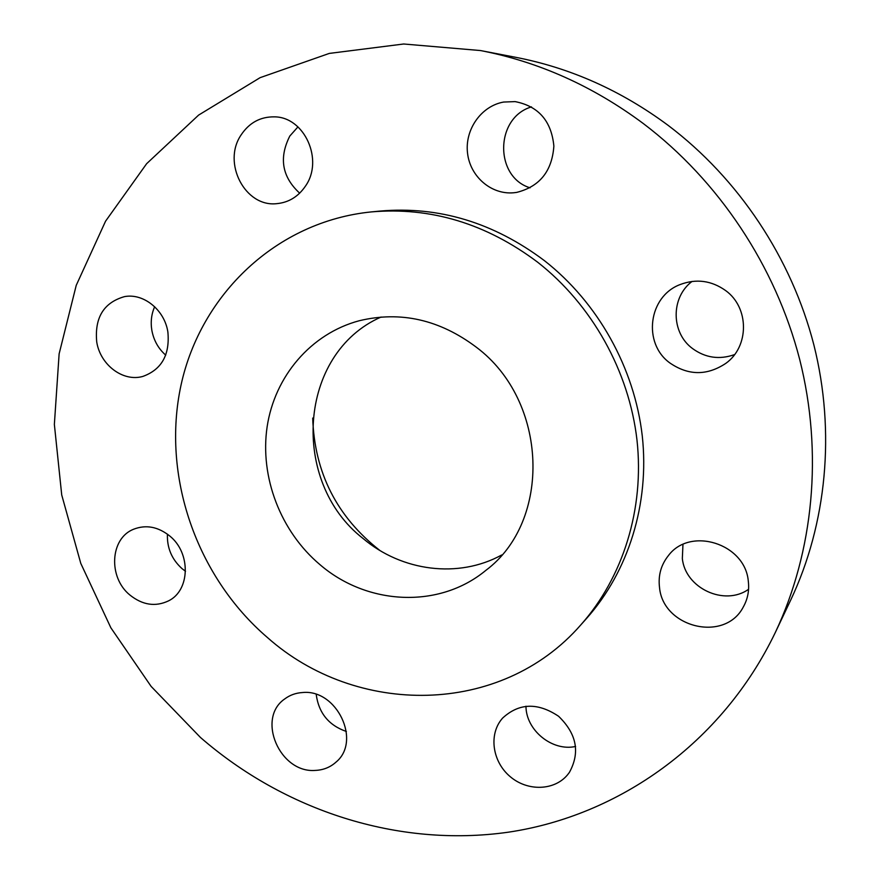 <?xml version="1.0" encoding="UTF-8"?>
<svg xmlns="http://www.w3.org/2000/svg" width="880" height="880" viewBox="0 0 880 880"><rect width="100%" height="100%" fill="white"/><g stroke="black" fill="none" stroke-linecap="round" stroke-linejoin="round"><path stroke-width="1.32" d="M381.084 317.031C297.968 353.474 289.938 481.91 363.11 538.527C401.852 571.318 458.425 578.831 501.732 554.961M319.957 564.641C367.059 605.275 438.999 609.191 485.848 570.372C551.837 521.191 548.372 401.115 476.421 347.281C439.692 319.627 400.642 310.783 359.26 320.738C310.772 333.663 274.692 376.453 267.135 426.745C259.666 477.114 280.588 531.476 319.957 564.641M537.658 262.207C486.178 223.553 430.749 206.789 371.382 211.904C276.397 221.408 200.761 294.525 181.049 385C161.348 475.684 196.306 576.532 267.465 637.56C356.158 716.485 500.709 716.76 580.8 624.91C622.941 577.489 644.567 509.091 636.988 440.077C629.079 371.118 591.943 304.711 537.658 262.207M580.8 624.91L586.707 618.288C628.342 571.45 649.704 503.965 642.268 435.919C634.491 367.928 597.894 302.5 544.357 260.601C493.57 222.519 438.856 205.997 380.204 211.057L371.382 211.904M643.247 123.497C592.944 86.108 538.681 61.787 480.447 50.545L403.678 44L329.274 53.416L260.117 77.66L198.616 115.093L146.652 163.68L105.556 221.199L76.23 285.362L59.125 353.848L54.362 424.424L61.721 494.956L80.784 563.398L110.88 627.825L151.129 686.411L200.442 737.451C284.383 810.381 397.617 847.913 508.332 832.194C618.607 815.826 722.084 743.435 775.423 632.269C813.527 551.441 823.251 452.969 799.689 359.447C775.61 266.057 718.707 180.62 643.247 123.497M567.6 774.752L569.382 772.42C580.316 752.532 576.719 733.81 558.591 716.276C537.768 702.339 519.123 702.933 502.645 718.058L501.567 719.323C488.587 735.317 492.657 761.992 510.18 776.633C527.516 791.505 554.389 790.823 567.6 774.752M659.516 587.444C662.926 627.726 724.9 642.851 743.314 606.958C747.758 599.005 749.419 590.392 748.297 581.097C745.107 543.433 690.041 526.405 668.415 555.588C661.034 564.85 658.064 575.465 659.516 587.444M669.823 362.923C688.391 375.683 707.08 375.815 725.89 363.319C749.342 346.577 749.397 307.648 725.659 290.587C711.458 280.511 696.289 278.498 680.174 284.537C648.362 296.384 642.499 343.266 669.823 362.923M516.626 192.412C539.66 186.637 552.079 171.193 553.872 146.08C551.43 120.989 538.494 106.161 515.075 101.607L503.668 102.047C481.217 105.963 464.706 129.591 467.522 153.021C470.041 176.495 491.172 194.821 513.634 192.775L516.626 192.412M305.448 186.12C323.972 160.138 304.524 116.82 274.318 116.853C260.315 116.699 249.216 122.76 241.043 135.025C221.98 162.877 245.157 207.405 276.771 203.654C288.695 202.521 298.254 196.68 305.448 186.12M167.871 331.969C164.549 309.925 143.572 292.941 124.498 296.626C103.741 302.555 94.479 317.647 96.723 341.924C100.276 364.958 123.101 382.151 142.868 376.42C161.667 369.589 169.994 354.772 167.871 331.969M169.741 535.986C158.015 526.691 145.981 524.436 133.606 529.232C110 538.384 108.02 577.423 129.91 595.034C142.549 605.11 155.419 607.068 168.52 600.875C190.179 590.436 191.059 552.959 169.741 535.986M302.522 692.538C295.79 692.945 289.85 695.09 284.691 698.973C256.157 718.443 279.829 773.432 315.37 770.407C323.345 770.055 330.209 767.305 335.962 762.157C361.801 741.125 336.699 688.842 302.522 692.538M775.423 632.269L790.845 599.775C826.595 523.919 835.736 432.014 813.879 344.938C791.527 257.994 738.595 178.585 668.151 125.378C621.192 90.563 570.405 67.881 515.768 57.321L480.447 50.545M316.206 694.43C318.725 713.031 328.779 725.384 346.379 731.489M167.431 534.149C166.892 547.8 171.743 559.273 181.962 568.579L185.515 571.285M154.649 306.724C151.415 314.105 150.48 321.97 151.844 330.308C153.714 340.362 158.334 348.634 165.715 355.135M297.957 126.874L289.817 136.037C278.751 157.894 282.04 176.935 299.673 193.171M531.476 106.887C494.978 117.645 494.296 176.957 530.068 187.825M692.065 281.413C670.604 297.517 670.978 332.805 692.494 348.524C705.397 357.896 719.422 359.92 734.558 354.596M682.957 544.478L682.341 558.492C685.157 588.027 724.295 606.551 748.572 589.292M525.965 706.211C525.965 730.257 552.244 751.707 575.608 746.46M312.708 418.066C314.49 472.626 336.864 516.736 379.808 550.418"/></g></svg>
